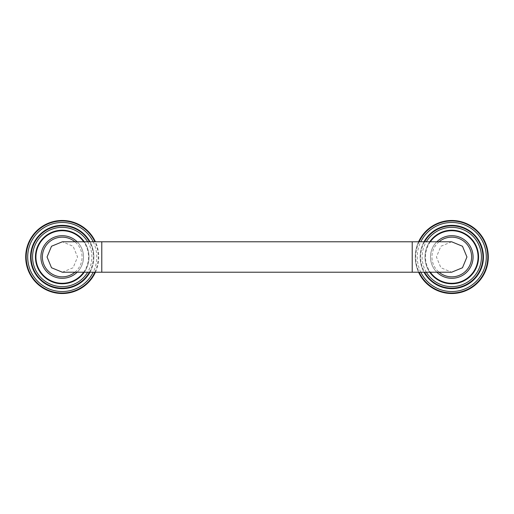 <?xml version="1.0" encoding="UTF-8"?>
<svg xmlns="http://www.w3.org/2000/svg" width="514" height="514" viewBox="0 0 514 514"><rect width="100%" height="100%" fill="white"/><g stroke="black" fill="none" stroke-linecap="round" stroke-linejoin="round"><path stroke-width="0.39" stroke-dasharray="2.57 1.93" d="M436.868 272.214A21.305 21.305 0 0 1 436.868 241.786A21.305 21.305 0 0 0 436.868 272.214A21.305 21.305 0 0 1 451.78 235.695A21.305 21.305 0 0 1 473.086 257M429.743 241.786A26.779 26.779 0 0 0 429.743 272.214M478.56 257A26.779 26.779 0 0 1 451.78 283.779A26.779 26.779 0 0 1 424.994 257A26.779 26.779 0 0 1 451.78 230.221A26.779 26.779 0 0 1 478.56 257A26.779 26.779 0 0 1 451.78 283.779A26.779 26.779 0 0 1 424.994 257A26.779 26.779 0 0 1 451.78 230.221A26.779 26.779 0 0 1 478.56 257M424.024 241.786A31.65 31.65 0 0 0 424.024 272.214M483.43 257A31.65 31.65 0 0 1 451.78 288.65A31.65 31.65 0 0 1 420.124 257A31.65 31.65 0 0 1 451.78 225.35A31.65 31.65 0 0 1 483.43 257A31.65 31.65 0 0 1 451.78 288.65A31.65 31.65 0 0 1 420.124 257A31.65 31.65 0 0 1 451.78 225.35A31.65 31.65 0 0 1 483.43 257M418.582 241.786A36.52 36.52 0 0 0 418.582 272.214M415.261 257A36.52 36.52 0 0 0 451.78 293.52A36.52 36.52 0 0 0 488.3 257A36.52 36.52 0 0 0 451.78 220.48A36.52 36.52 0 0 0 415.261 257M451.652 241.786L440.884 246.27L436.437 257L440.884 267.73L451.652 272.214M62.348 272.214L73.116 267.73L77.563 257L73.116 246.27L62.348 241.786M77.132 272.214A21.305 21.305 0 0 0 77.132 241.786A21.305 21.305 0 0 1 62.22 278.305A21.305 21.305 0 0 1 40.914 257M84.257 272.214A26.779 26.779 0 0 0 84.257 241.786M89.006 257A26.779 26.779 0 0 1 62.22 283.779A26.779 26.779 0 0 1 35.44 257A26.779 26.779 0 0 1 62.22 230.221A26.779 26.779 0 0 1 89.006 257A26.779 26.779 0 0 1 62.22 283.779A26.779 26.779 0 0 1 35.44 257A26.779 26.779 0 0 1 62.22 230.221A26.779 26.779 0 0 1 89.006 257M89.976 272.214A31.65 31.65 0 0 0 89.976 241.786M93.876 257A31.65 31.65 0 0 1 62.22 288.65A31.65 31.65 0 0 1 30.57 257A31.65 31.65 0 0 1 62.22 225.35A31.65 31.65 0 0 1 93.876 257A31.65 31.65 0 0 1 62.22 288.65A31.65 31.65 0 0 1 30.57 257A31.65 31.65 0 0 1 62.22 225.35A31.65 31.65 0 0 1 93.876 257M95.418 272.214A36.52 36.52 0 0 0 95.418 241.786M25.7 257A36.52 36.52 0 0 0 62.22 293.52A36.52 36.52 0 0 0 98.739 257A36.52 36.52 0 0 0 62.22 220.48A36.52 36.52 0 0 0 25.7 257M430.334 241.786A26.298 26.298 0 0 0 430.334 272.214M426.324 272.214A29.658 29.658 0 0 1 426.324 241.786M424.583 241.786A31.168 31.168 0 0 0 424.583 272.214M420.786 272.214A34.522 34.522 0 0 1 420.786 241.786M419.116 241.786A36.031 36.031 0 0 0 419.116 272.214M439.046 241.786A19.84 19.84 0 0 0 439.046 272.214M412.215 272.214L412.215 241.786M101.785 272.214L101.785 241.786M74.954 272.214A19.84 19.84 0 0 0 74.954 241.786M83.666 272.214A26.298 26.298 0 0 0 83.666 241.786M87.676 241.786A29.658 29.658 0 0 1 87.676 272.214M89.417 272.214A31.168 31.168 0 0 0 89.417 241.786M93.214 241.786A34.522 34.522 0 0 1 93.214 272.214M94.884 272.214A36.031 36.031 0 0 0 94.884 241.786"/><path stroke-width="0.77" d="M473.086 257A21.305 21.305 0 0 1 436.868 272.214A21.305 21.305 0 0 0 473.086 257A21.305 21.305 0 0 0 436.868 241.786A21.305 21.305 0 0 1 473.086 257A21.305 21.305 0 0 1 436.868 272.214M429.743 272.214A26.779 26.779 0 0 0 478.56 257A26.779 26.779 0 0 0 429.743 241.786M424.024 272.214A31.65 31.65 0 0 0 483.43 257A31.65 31.65 0 0 0 424.024 241.786M418.582 272.214A36.52 36.52 0 0 0 488.3 257A36.52 36.52 0 0 0 418.582 241.786M451.652 272.214L462.484 267.755L466.943 257L462.484 246.245L451.652 241.786M62.348 241.786L51.516 246.245L47.057 257L51.516 267.755L62.348 272.214M40.914 257A21.305 21.305 0 0 1 77.132 241.786A21.305 21.305 0 0 0 40.914 257A21.305 21.305 0 0 0 77.132 272.214M84.257 241.786A26.779 26.779 0 0 0 35.44 257A26.779 26.779 0 0 0 84.257 272.214M89.976 241.786A31.65 31.65 0 0 0 30.57 257A31.65 31.65 0 0 0 89.976 272.214M95.418 241.786A36.52 36.52 0 0 0 25.7 257A36.52 36.52 0 0 0 95.418 272.214M430.334 272.214A26.298 26.298 0 0 0 478.071 257A26.298 26.298 0 0 0 430.334 241.786M426.324 241.786A29.658 29.658 0 0 1 481.432 257A29.658 29.658 0 0 1 426.324 272.214M424.583 272.214A31.168 31.168 0 0 0 482.942 257A31.168 31.168 0 0 0 424.583 241.786M420.786 241.786A34.522 34.522 0 0 1 486.302 257A34.522 34.522 0 0 1 420.786 272.214M419.116 272.214A36.031 36.031 0 0 0 487.812 257A36.031 36.031 0 0 0 419.116 241.786M439.046 272.214A19.84 19.84 0 0 0 471.621 257A19.84 19.84 0 0 0 439.046 241.786M412.215 272.214L101.785 272.214L101.785 241.786L412.215 241.786L412.215 272.214L451.703 272.214M74.954 241.786A19.84 19.84 0 0 0 42.379 257A19.84 19.84 0 0 0 74.954 272.214M83.666 241.786A26.298 26.298 0 0 0 35.929 257A26.298 26.298 0 0 0 83.666 272.214M87.676 272.214A29.658 29.658 0 0 1 32.568 257A29.658 29.658 0 0 1 87.676 241.786M89.417 241.786A31.168 31.168 0 0 0 31.058 257A31.168 31.168 0 0 0 89.417 272.214M93.214 272.214A34.522 34.522 0 0 1 27.698 257A34.522 34.522 0 0 1 93.214 241.786M94.884 241.786A36.031 36.031 0 0 0 26.188 257A36.031 36.031 0 0 0 94.884 272.214M412.215 241.786L451.703 241.786M101.785 272.214L62.297 272.214M101.785 241.786L62.297 241.786"/></g></svg>
